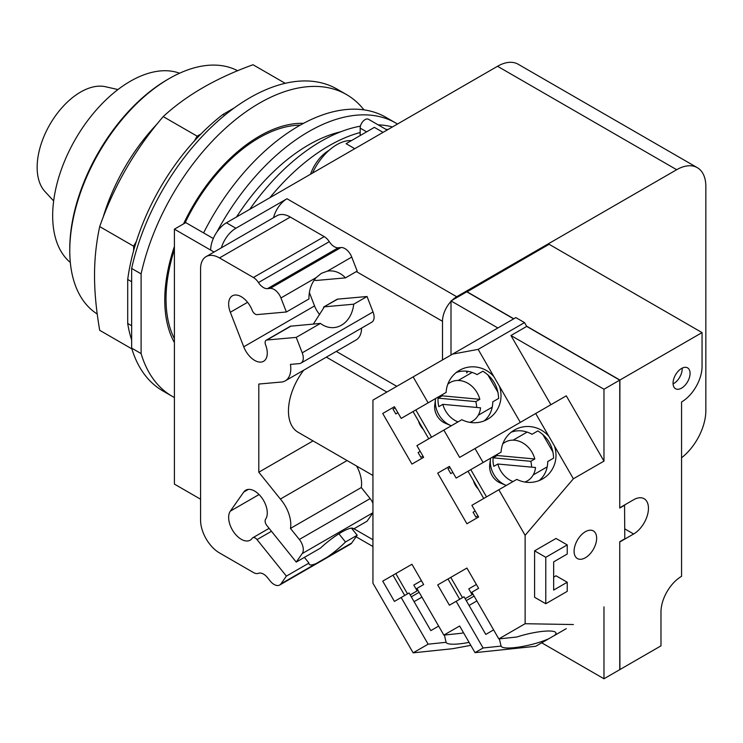 <?xml version="1.0" encoding="UTF-8"?>
<svg xmlns="http://www.w3.org/2000/svg" width="743" height="743" viewBox="0 0 743 743"><rect width="100%" height="100%" fill="white"/><g stroke="black" fill="none" stroke-linecap="round" stroke-linejoin="round"><path stroke-width="1.11" d="M117.97 89.55L105.422 86.717A61.465 35.488 120 0 0 60.48 109.388A61.465 35.488 120 0 0 37.15 167.333A61.465 35.488 120 0 0 44.933 191.499L53.654 200.944M179.555 73.232A109.76 63.369 120 0 0 97.119 109.035A109.76 63.369 120 0 0 52.669 215.73A109.76 63.369 120 0 0 70.325 262.437M237.667 70.743A140.483 81.108 120 0 0 169.107 78.628L167.528 79.538A138.254 79.826 120 0 0 69.768 248.868L69.768 250.688A140.483 81.108 120 0 0 97.222 314.01M169.107 78.628A140.483 81.108 120 0 0 69.768 250.688M285.21 83.318L253.029 64.743C216.176 78.034 186.242 95.318 163.219 116.595C135.124 149.269 113.958 185.936 99.701 226.596C96.209 242.905 94.491 259.205 94.547 275.477C94.491 291.693 96.209 309.97 99.701 330.31L131.882 348.885M131.65 325.731L127.703 323.456L127.703 279.452A163.924 94.64 120 0 1 133.619 250.697L133.619 246.184L99.701 226.596M133.619 246.184L136.387 241.382A163.924 94.64 -60 0 0 133.619 250.697M136.387 241.382A163.924 94.64 120 0 1 194.36 140.975L197.127 136.173L163.219 116.595M197.127 136.173L201.047 133.916A163.924 94.64 -60 0 0 194.36 140.975M127.703 323.456A163.924 94.64 120 0 0 131.65 339.988M224.618 115.369L222.984 114.422A163.924 94.64 120 0 0 201.047 133.916M222.984 114.422L234.37 107.846M127.703 279.452L131.65 281.727M131.65 348.114L131.65 268.446L141.105 273.907L141.105 353.575L131.65 348.114A174.233 100.593 120 0 0 162.801 390.883L172.265 396.353A174.233 100.593 120 0 0 174.401 397.524M363.959 109.862A174.233 100.593 120 0 0 346.498 94.565L337.043 89.104A174.233 100.593 120 0 0 131.65 268.446M141.105 353.575A174.233 100.593 120 0 0 172.265 396.353M346.498 94.565A174.233 100.593 120 0 0 141.105 273.907M174.401 342.551A133.814 77.253 -60 0 1 164.76 300.088A133.814 77.253 -60 0 1 174.401 246.49M183.558 223.875A133.814 77.253 -60 0 1 303.534 123.329M442.299 394.663A22.299 18.213 60 0 0 442.15 395.833L479.839 399.307A22.299 18.213 60 0 0 450.193 382.506L450.193 382.506A22.299 18.213 60 0 0 447.797 384.233M469.808 422.349A22.299 18.213 60 0 0 472.502 421.142A22.299 18.213 60 0 0 480.545 407.814L442.856 404.341L438.844 406.662A22.299 18.213 -120 0 1 438.129 398.146L442.15 395.833M438.129 398.146L475.817 401.619A22.299 18.213 -120 0 1 476.644 407.452M479.839 399.307L475.817 401.619M442.856 404.341A22.299 18.213 60 0 0 458.022 421.894M472.502 421.142L470.263 422.423L472.502 421.142M497.271 454.344A22.299 18.213 60 0 0 497.123 455.515L534.811 458.988A22.299 18.213 60 0 0 505.166 442.187L505.166 442.187A22.299 18.213 60 0 0 502.77 443.915M524.781 482.031A22.299 18.213 60 0 0 527.474 480.823A22.299 18.213 60 0 0 535.517 467.496L497.829 464.022L493.816 466.344A22.299 18.213 -120 0 1 493.111 457.827L497.123 455.515M493.111 457.827L530.799 461.301A22.299 18.213 -120 0 1 531.616 467.133M534.811 458.988L530.799 461.301M497.829 464.022A22.299 18.213 60 0 0 512.995 481.575M527.474 480.823L525.236 482.105L527.474 480.823M450.193 382.506L447.964 383.797L450.193 382.506M435.612 398.527A22.299 18.213 60 0 0 435.519 399.149A22.299 18.213 60 0 0 450.75 425.525A22.299 18.213 60 0 0 451.335 425.758M505.166 442.187L502.937 443.478L505.166 442.187M490.584 458.208A22.299 18.213 60 0 0 490.491 458.83A22.299 18.213 60 0 0 505.723 485.207A22.299 18.213 60 0 0 506.308 485.439M465.155 598.691L472.994 594.168L472.111 594.669L468.768 588.883L476.393 584.481M410.182 594.892L418.021 590.369L417.139 590.871L413.795 585.085L421.42 580.682M450.75 425.525L445.271 423.241A15.389 12.566 -120 0 1 434.757 405.037L435.519 399.149M505.723 485.207L500.243 482.922A15.389 12.566 -120 0 1 489.739 464.719L490.491 458.83M466.27 600.623L474.108 596.1M476.895 600.929L469.056 605.452M411.297 596.824L419.136 592.301M421.922 597.131L414.083 601.654M428.748 438.797L413.034 411.566M484.492 420.649L483.869 421.012L484.492 420.649M487.77 374.695L498.051 392.499M415.82 409.95L431.544 437.19M456.62 372.364L455.988 372.726L456.62 372.364M483.73 498.479L468.006 471.248M539.464 480.331L538.842 480.693L539.464 480.331M542.743 434.376L553.024 452.181M470.793 469.632L486.516 496.872M511.593 432.045L510.961 432.407L511.593 432.045M539.204 480.554C544.721 475.836 547.582 469.492 547.758 461.514L553.6 458.134C553.126 446.311 547.879 437.228 537.876 430.903L532.034 434.274C525.032 430.448 518.112 429.742 511.268 432.166M459.694 599.267L447.992 578.992L466.92 568.061L478.622 588.335L471.879 592.236L498.822 638.906L516.812 637.02A28.215 5.572 -13.4 0 1 542.631 631.364A28.215 5.572 -13.4 0 1 555.959 632.952A28.215 5.572 -13.4 0 1 554.408 635.497L548.863 638.692A28.215 5.572 -13.4 0 1 514.416 647.655A28.215 5.572 -13.4 0 1 501.088 646.094L499.361 638.85M450.778 577.376L462.48 597.66M493.621 629.897L485.783 634.42L464.041 596.759L449.404 605.211L437.701 584.927L466.92 568.061M404.721 595.468L393.01 575.193L411.938 564.262L423.649 584.546L416.907 588.437L443.85 635.107L461.84 633.222A28.215 5.572 -13.4 0 1 463.493 632.692M395.805 573.577L407.508 593.861M438.649 626.098L430.81 630.621L409.068 592.96L394.431 601.412L382.729 581.128L411.938 564.262M420.891 457.372L422.981 456.165L420.891 457.372L418.105 452.543L420.194 451.335M395.805 413.916L397.886 412.709L395.805 413.916L393.01 409.087L395.1 407.879M423.269 429.305A15.389 12.566 -120 0 1 418.513 421.058M496.779 454.632L501.088 452.143A28.215 27.222 -120 0 1 514.416 430.03L514.416 430.03A28.215 27.222 -120 0 1 548.863 436.317L554.408 445.911A28.215 27.222 -120 0 1 542.631 478.891A28.215 27.222 -120 0 1 516.812 479.374L471.879 505.324L478.622 517.007L466.92 523.769L437.701 473.161L449.404 466.4L456.156 478.083L483.099 462.527L475.018 448.531L535.694 413.498L548.863 436.317M475.864 517.054L477.953 515.846L475.864 517.054L473.077 512.224L475.167 511.017M450.778 473.597L452.868 472.39L450.778 473.597L447.992 468.768L450.082 467.561M478.251 488.987A15.389 12.566 -120 0 1 473.486 480.74M338.892 533.799L345.476 541.991A28.438 6.009 -38.8 0 1 327.384 557.036L316.184 563.51A28.438 6.009 -38.8 0 1 309.274 564.355A28.438 6.009 -38.8 0 1 308.967 563.073L304.398 557.38M308.967 563.073L286.38 576.113L257.032 539.604A5.015 2.898 -120 0 0 252.75 537.783A5.015 2.898 -120 0 0 252.193 538.313A17.841 10.3 60 0 1 250.187 540.17A17.841 10.3 60 0 1 233.581 531.839A17.841 10.3 60 0 1 230.339 511.128L243.741 492.052A17.841 10.3 60 0 1 245.747 490.194A17.841 10.3 60 0 1 262.344 498.525A17.841 10.3 60 0 1 265.595 519.236A5.015 2.898 -120 0 0 266.895 525.589L296.234 562.089L320.437 548.12A28.438 6.009 -38.8 0 1 341.492 532.239A28.438 6.009 -38.8 0 1 353.603 528.719A28.438 6.009 -38.8 0 1 353.724 528.905L353.454 528.561M313.397 324.041L324.375 306.822L353.724 304.193A28.438 22.429 -95.1 0 1 341.492 325.174A28.438 22.429 -95.1 0 1 333.969 327.589A28.438 22.429 -95.1 0 1 320.437 323.409L290.448 326.214M337.703 299.132A5.015 2.898 60 0 0 336.969 299.355L323.558 307.091L337.703 299.132L367.042 296.503L373.032 311.949A11.154 6.436 60 0 1 371.788 322.221L300.98 363.095A11.154 6.436 60 0 1 299.345 363.606L290.467 364.395A26.767 15.454 60 0 1 285.247 380.862A26.767 15.454 60 0 1 280.38 382.116L258.805 384.047L258.805 472.214L280.38 499.055A26.767 15.454 60 0 1 290.467 528.422L299.345 539.464A11.154 6.436 60 0 1 302.225 553.563L296.234 562.089M286.38 576.113L280.938 583.859A11.154 6.436 60 0 1 279.684 585.02A11.154 6.436 60 0 1 270.164 580.97L267.461 577.608A11.154 6.436 -120 0 0 258.462 573.308A11.154 6.436 60 0 1 253.409 572.509L219.501 552.931A26.767 15.454 60 0 1 200.573 520.156L200.573 268.864A26.767 15.454 60 0 1 206.117 256.614A26.767 15.454 60 0 1 219.501 257.932L253.409 277.51A11.154 6.436 60 0 1 258.462 282.554A11.154 6.436 -120 0 0 267.461 288.646L270.164 288.405A11.154 6.436 60 0 1 280.938 297.962L286.38 311.986L308.967 298.946A28.438 22.429 -95.1 0 1 316.184 277.613L321.347 273.359L327.384 271.139A28.438 22.429 -95.1 0 1 328.908 270.944A28.438 22.429 -95.1 0 1 345.476 277.863L316.137 280.483L314.187 280.157M320.437 323.409L296.234 337.387L266.895 340.006A5.015 2.898 -120 0 0 266.161 340.238A5.015 2.898 -120 0 0 265.595 344.854A17.841 10.3 60 0 1 263.589 361.284A17.841 10.3 60 0 1 243.741 346.805L230.339 312.255A17.841 10.3 60 0 1 232.345 295.835A17.841 10.3 60 0 1 252.193 310.305A5.015 2.898 -120 0 0 257.032 314.605L286.38 311.986M469.084 642.379A28.215 5.572 -13.4 0 1 459.443 643.856A28.215 5.572 -13.4 0 1 446.116 642.305L444.379 635.051M545.78 557.306L567.234 544.916L567.234 554.027L553.665 561.857L553.665 590.081L567.234 582.252L567.234 591.354L545.78 603.734L545.78 557.306L534.588 550.842L556.033 538.452L567.234 544.916M487.659 419.21A28.215 27.222 -120 0 1 461.84 419.693L416.907 445.642L423.649 457.326L411.938 464.087L382.729 413.479L394.431 406.718L401.183 418.402L446.116 392.462A28.215 27.222 -120 0 1 459.443 370.348L459.443 370.348A28.215 27.222 -120 0 1 493.891 376.636L499.426 386.23A28.215 27.222 -120 0 1 487.659 419.21L487.659 419.21M484.222 420.872C489.748 416.154 492.6 409.811 492.785 401.833L498.627 398.452C498.144 386.629 492.906 377.546 482.904 371.221L477.062 374.593C470.059 370.766 463.14 370.06 456.286 372.484M441.806 394.951L446.116 392.462M447.992 578.992L437.701 584.927M501.088 646.094L483.099 647.98L456.156 601.31M548.863 638.692L535.694 646.299L475.018 652.651L483.099 647.98M393.01 575.193L382.729 581.128M446.116 642.305L428.126 644.181L401.183 597.511M394.431 406.718L382.729 413.479M483.099 462.527L501.088 452.143M449.413 466.4L437.701 473.161M351.485 528.134L357.188 535.229L351.745 542.975A11.154 6.436 60 0 1 350.492 544.136L279.684 585.02M357.188 535.229L345.476 541.991M353.724 528.905L367.042 521.215L372.94 512.828M356.621 466.056A26.767 15.454 60 0 1 361.274 487.538L370.153 498.581A11.154 6.436 60 0 1 372.94 503.327M361.274 487.538L290.467 528.422M347.083 460.549L280.38 499.055M313.044 440.896L258.805 472.214M361.59 328.1A26.767 15.454 60 0 1 356.055 339.988L285.247 380.862M296.234 337.387L302.225 352.832A11.154 6.436 60 0 1 300.98 363.095M367.042 296.503L353.724 304.193M309.385 292.603L314.549 305.93A17.841 10.3 -120 0 0 319.648 314.512M345.476 277.863L357.188 271.102L351.745 257.078L327.384 271.139M206.117 256.614L276.925 215.73A26.767 15.454 60 0 1 290.309 217.058L324.217 236.627A11.154 6.436 60 0 1 329.27 241.67A11.154 6.436 -120 0 0 338.269 247.772L340.972 247.53A11.154 6.436 60 0 1 351.745 257.078M443.85 635.107L459.629 625.996L475.018 652.651M566.287 628.634L554.408 635.497M470.793 645.342L452.626 648.704L413.136 652.837L428.126 644.181M554.408 445.911L573.382 478.78L525.125 535.322L498.822 489.767M535.694 413.498L566.287 395.833L603.975 461.115L573.382 478.78M624.557 504.999L624.789 538.824L619.746 541.731L619.746 669.657L603.975 678.768L603.975 606.873M541.721 642.816L603.975 678.768M498.822 638.906L525.125 623.721L573.382 624.538M545.78 603.734L534.588 597.27L534.588 550.842M553.665 577.153L556.033 575.788L567.234 582.252M585.363 557.761A15.947 9.204 -60 0 1 577.395 558.55A15.947 9.204 -60 0 1 574.952 545.771A15.947 9.204 -60 0 1 585.363 531.719A15.947 9.204 -60 0 1 593.341 530.929A15.947 9.204 -60 0 1 595.784 543.709A15.947 9.204 -60 0 1 585.363 557.761M603.975 461.115L603.975 389.23L510.943 335.511L550.897 404.721M443.85 430.086L459.629 457.409L475.018 448.531M499.426 386.23L520.304 422.377M525.125 535.322L525.125 623.721M428.126 402.845L413.136 376.896L452.626 354.095L478.148 349.377L493.891 376.636M413.136 652.837L372.94 583.209L372.94 400.106L413.136 376.896M673.074 383.908A12.046 6.956 120 0 0 673.678 383.583A12.046 6.956 120 0 0 682.176 368.138M681.563 388.134A12.046 6.956 -60 0 1 675.545 388.728A12.046 6.956 -60 0 1 673.697 379.079A12.046 6.956 -60 0 1 681.563 368.472A12.046 6.956 -60 0 1 687.581 367.869A12.046 6.956 -60 0 1 689.43 377.518A12.046 6.956 -60 0 1 681.563 388.134M303.711 370.209A46.391 26.785 120 0 0 298.064 432.25L372.94 475.474M497.875 327.969L451.001 300.915L451.001 355.033M603.975 389.23L619.746 380.119L619.746 508.045L624.789 505.129M619.746 380.119L526.713 326.409L510.943 335.511M526.713 326.409L524.512 322.601L478.148 349.377M524.512 322.601L515.837 317.595L452.626 354.095M619.746 507.59L619.903 380.035L702.061 332.595L702.061 366.466A28.996 16.736 -60 0 1 681.563 401.972L681.563 576.336A29.107 16.801 -60 0 0 660.982 611.981L660.982 645.853L619.903 669.564L619.746 541.823M467.087 372.754L467.087 371.231M619.903 507.683L633.621 499.76A20.962 12.102 -60 0 1 644.107 498.72A20.962 12.102 -60 0 1 647.32 515.521A20.962 12.102 -60 0 1 633.621 533.994L619.903 541.916M451.001 300.915L466.771 291.804L513.645 318.868M442.494 359.946L442.494 321.301A20.07 11.591 -60 0 1 451.001 301.37M336.282 351.402L396.79 386.332M466.771 371.194L466.771 372.94M466.929 291.897L549.096 244.28L702.061 332.595M466.929 291.711L513.803 318.775M526.555 326.14L619.903 380.035M466.929 372.847L466.929 371.212M174.401 249.62A131.585 75.972 120 0 0 166.023 298.992A131.585 75.972 120 0 0 174.401 338.697M300.209 125.158A131.585 75.972 120 0 0 184.979 223.058M452.013 300.33A20.07 11.591 -60 0 1 456.685 296.726L676.678 169.71A41.255 23.822 -60 0 1 697.305 167.667A41.255 23.822 -60 0 1 705.85 186.558L705.85 410.535A41.255 23.822 -60 0 1 681.563 457.772M221.358 247.809A22.299 12.872 -60 0 1 235.903 228.25L286.993 198.752A20.07 11.591 120 0 0 273.545 217.68M200.573 499.212L174.401 484.102L174.401 229.169L185.75 222.612L213.297 238.512M697.305 167.667L518.159 64.232A41.255 23.822 120 0 0 497.531 66.276L226.439 222.789A22.299 12.872 120 0 0 210.668 250.103L174.401 229.169M312.515 173.1A42.379 24.463 -60 0 1 336.83 144.671A42.379 24.463 -60 0 1 351.402 140.622M383.044 132.375L374.37 127.369L346.099 143.687L354.773 148.702M387.112 130.025L368.519 119.289A6.91 3.994 120 0 0 363.188 121.146A6.91 3.994 120 0 0 360.169 128.102L360.169 135.57M310.555 174.224A28.996 16.736 -60 0 1 328.945 150.402A28.996 16.736 -60 0 1 329.084 150.318M397.486 124.035A174.233 100.593 120 0 0 395.787 123.013L385.923 117.329A174.233 100.593 120 0 0 203.591 232.912M385.97 129.375A171.215 98.856 -60 0 1 388.05 129.486M269.839 197.74A171.215 98.856 -60 0 1 328.945 145.814A171.215 98.856 -60 0 1 360.169 132.514M395.787 123.013A174.233 100.593 120 0 0 216.789 232.169M249.713 209.35A171.215 98.856 -60 0 1 321.087 141.281A171.215 98.856 -60 0 1 360.429 126.152M378.113 124.833A171.215 98.856 -60 0 1 392.453 126.942M236.562 216.947A158.045 91.25 -60 0 1 308.67 144.866A158.045 91.25 -60 0 1 340.805 131.762M157.21 123.858A140.483 81.108 120 0 0 102.989 217.773M492.247 407.164L478.26 415.235M472.176 372.392L458.18 380.472M547.229 466.836L533.233 474.916M527.149 432.073L513.162 440.153M291.098 326.038L266.895 340.006M271.464 531.273L257.032 539.604M316.184 563.51L280.938 583.859M316.184 277.613L280.938 297.962M351.745 542.975L327.384 557.036M259.066 494.541L230.339 511.128M248.357 489.386L243.741 492.052M372.94 512.744L302.225 553.563M370.153 498.581L299.345 539.464M373.032 311.949L302.225 352.832M314.549 305.93L243.741 346.805M247.568 302.308L230.339 312.255M340.972 247.53L270.164 288.405M338.269 247.772L267.461 288.646M329.27 241.67L258.462 282.554M324.217 236.627L253.409 277.51M290.309 217.058L219.501 257.932M326.344 357.132L386.852 392.072M624.789 528.895L633.621 533.994M353.956 528.765L372.94 539.724M356.361 271.576L442.494 321.301M286.993 198.752L456.685 296.726M210.668 250.103L214.03 252.044M497.531 66.276L676.678 169.71M226.439 222.789L235.903 228.25M366.633 131.836L360.169 128.102M290.439 326.214L266.161 340.238M269.105 528.347L252.75 537.783M356.092 536.79L372.94 546.514"/></g></svg>
